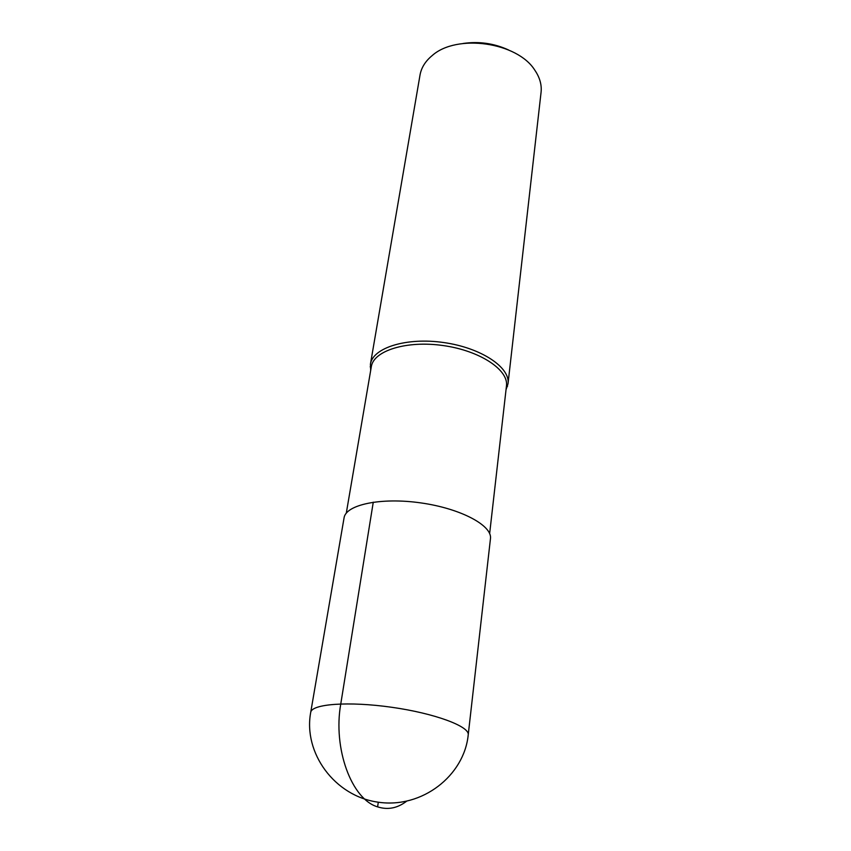 <?xml version="1.0" encoding="UTF-8"?>
<svg xmlns="http://www.w3.org/2000/svg" width="851" height="851" viewBox="0 0 851 851"><rect width="100%" height="100%" fill="white"/><g stroke="black" fill="none" stroke-linecap="round" stroke-linejoin="round"><path stroke-width="1.28" d="M489.644 533.577L506.462 385.928C508.802 369.951 479.975 350.686 443.275 345.57C406.587 340.24 373.536 350.697 371.323 366.696L346.283 513.174M506.026 389.737L508.026 383.737C510.419 367.419 481.081 347.751 443.701 342.538C406.352 337.113 372.695 347.825 370.43 364.154L370.674 370.472M508.026 383.737L541.066 92.323C541.874 84.855 539.789 77.473 534.811 70.165C517.376 42.167 456.796 33.529 432.223 55.538C425.383 61.166 421.319 67.686 420.011 75.09L370.43 364.154M508.515 49.943C494.005 43.337 478.868 41.178 463.093 43.475M468.22 734.86L490.453 538.736C492.538 525.599 460.795 508.504 420.883 502.909C380.982 497.144 345.729 504.707 344.059 517.897L310.7 712.436C311.477 703.937 348.655 701.096 391.79 707.287C434.946 713.372 469.848 726.477 468.22 734.86C464.231 775.655 422.011 808.737 378.269 802.195C334.464 796.27 303.147 752.72 310.7 712.436M378.28 802.195L377.621 806.865C351.516 799.366 332.837 748.337 340.772 703.926L373.27 502.175M406.512 801.291C397.374 808.259 387.737 810.109 377.621 806.865M507.526 386.237L506.228 388.003M370.217 366.696L370.972 368.749"/></g></svg>
